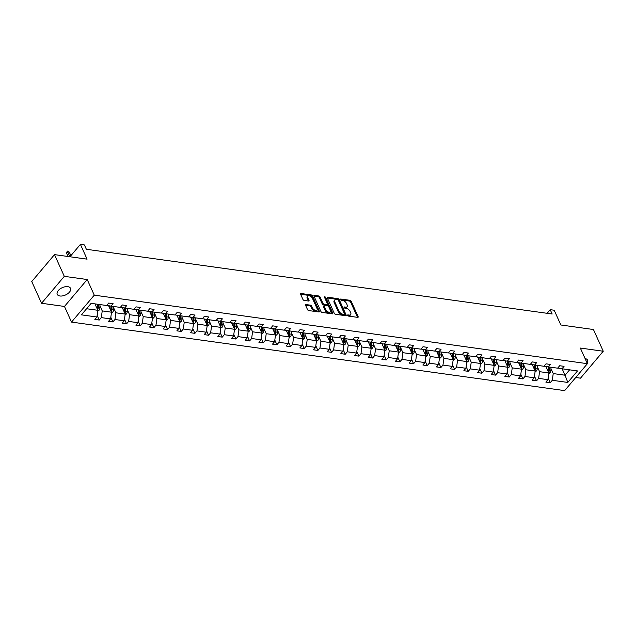 <?xml version="1.0" encoding="UTF-8"?>
<svg xmlns="http://www.w3.org/2000/svg" width="635" height="635" viewBox="0 0 635 635"><rect width="100%" height="100%" fill="white"/><g stroke="black" fill="none" stroke-linecap="round" stroke-linejoin="round"><path stroke-width="0.95" d="M347.647 315.412A0.786 0.429 40.2 0 0 348.52 316.095L357.656 317.365A1.119 0.611 40.2 0 0 358.124 317.23A1.119 0.611 40.2 0 0 358.132 316.627L351.203 301.284A1.119 0.611 40.2 0 0 349.956 300.307L340.82 299.037A0.786 0.429 40.2 0 0 341.36 300.236L342.543 300.395A3.58 1.968 40.2 0 1 346.519 303.506L347.099 304.784A3.58 1.968 40.2 0 1 347.083 306.713A3.58 1.968 40.2 0 1 345.583 307.134L344.4 306.967A0.786 0.429 40.2 0 0 344.94 308.166L346.123 308.324A3.58 1.968 40.2 0 1 350.107 311.436L350.679 312.722A3.58 1.968 40.2 0 1 350.663 314.642A3.58 1.968 40.2 0 1 349.163 315.063L347.98 314.897A0.786 0.429 40.2 0 0 347.647 315.412M59.944 295.989A7.295 4 155.7 0 0 67.754 293.688A7.295 4 155.7 0 0 70.533 288.33A7.295 4 155.7 0 0 67.818 286.671A7.295 4 155.7 0 0 60.007 288.965A7.295 4 155.7 0 0 57.229 294.33A7.295 4 155.7 0 0 59.944 295.989M587.145 363.117A7.295 4 155.7 0 0 587.573 360.172A7.295 4 155.7 0 0 585.081 358.553M575.739 377.5L580.501 378.166L603.25 351.234L593.447 329.517L560.856 324.985L554.188 310.221L550.204 309.666L547.124 313.309M41.553 303.268L64.468 306.451L87.209 279.527L64.302 276.344L41.553 303.268L31.75 281.551L54.499 254.619L87.082 259.151L80.415 244.38L69.953 256.77M64.302 276.344L54.499 254.619M306.054 304.562A1.119 0.611 40.2 0 0 305.586 304.689A1.119 0.611 40.2 0 0 305.578 305.292L307.523 309.594A1.119 0.611 40.2 0 0 308.769 310.571L318.913 311.983A1.119 0.611 40.2 0 0 319.389 311.849A1.119 0.611 40.2 0 0 319.389 311.245L312.46 295.894A1.119 0.611 40.2 0 0 311.213 294.926L301.069 293.513A1.119 0.611 40.2 0 0 300.601 293.648A1.119 0.611 40.2 0 0 300.593 294.251L302.943 299.45A1.119 0.611 40.2 0 0 304.189 300.426L308.531 301.03A1.119 0.611 40.2 0 0 308.999 300.895A1.119 0.611 40.2 0 0 309.007 300.291L307.84 297.712A2.992 1.643 40.2 0 1 307.856 296.101A2.992 1.643 40.2 0 1 310.158 296.093A2.992 1.643 40.2 0 1 312.444 298.355L317 308.459A2.992 1.643 40.2 0 1 316.992 310.07A2.992 1.643 40.2 0 1 314.69 310.078A2.992 1.643 40.2 0 1 312.404 307.816L311.642 306.133A1.119 0.611 40.2 0 0 310.396 305.165L306.054 304.562L305.538 305.173M80.415 244.38L84.399 244.935L86.368 249.277L552.164 314.007L550.204 309.666M87.209 279.527L94.274 295.164L587.399 363.688L564.658 390.62L71.525 322.088L94.274 295.164M603.25 351.234L580.342 348.051L587.399 363.688M334.264 313.317A1.119 0.611 40.2 0 0 335.51 314.285L345.662 315.698A1.119 0.611 40.2 0 0 346.131 315.563A1.119 0.611 40.2 0 0 346.131 314.96L339.201 299.617A1.119 0.611 40.2 0 0 337.955 298.64L327.811 297.228A1.119 0.611 40.2 0 0 327.342 297.363A1.119 0.611 40.2 0 0 327.335 297.966L334.264 313.317M324.707 297.759A0.786 0.429 40.2 0 1 325.104 298.228L325.715 297.498L332.764 313.103A1.119 0.611 40.2 0 1 332.756 313.706A1.119 0.611 40.2 0 1 332.288 313.841L322.143 312.428A1.119 0.611 40.2 0 1 320.897 311.46L313.968 296.108L318.167 296.704L318.786 295.974L314.444 295.37A1.119 0.611 40.2 0 0 313.968 295.505A1.119 0.611 40.2 0 0 313.968 296.108M318.167 296.704A1.119 0.611 40.2 0 1 319.413 297.68L320.024 296.95A1.119 0.611 40.2 0 0 318.786 295.974M320.024 296.95L322.842 303.173A1.119 0.611 40.2 0 0 324.08 304.149L326.962 304.546A1.119 0.611 40.2 0 0 327.438 304.419A1.119 0.611 40.2 0 0 327.438 303.816L324.509 297.331A0.786 0.429 40.2 0 1 325.715 297.498M91.13 303.347L106.632 305.498L108.696 303.062L113.078 303.673L111.014 306.11L120.301 307.403L122.357 304.959L126.738 305.57L124.682 308.007L133.969 309.301L136.025 306.864L140.406 307.467L138.351 309.912L147.637 311.198L149.693 308.761L154.075 309.372L152.011 311.809L161.298 313.095L163.362 310.658L167.743 311.269L165.679 313.706L174.966 315L177.022 312.555L181.404 313.166L179.348 315.603L188.635 316.897L190.69 314.46L195.072 315.063L193.016 317.508L202.303 318.794L204.359 316.357L208.74 316.968L206.677 319.405L215.963 320.691L218.027 318.254L222.409 318.865L220.345 321.302L229.632 322.596L231.688 320.151L236.069 320.762L234.013 323.199L243.3 324.493L245.356 322.056L249.738 322.659L247.682 325.104L256.969 326.39L259.024 323.953L263.406 324.564L261.342 327.001L270.629 328.287L272.693 325.85L277.074 326.461L275.011 328.898L284.297 330.192L286.361 327.747L290.735 328.358L288.679 330.795L297.966 332.089L300.022 329.652L304.403 330.256L302.347 332.7L311.634 333.986L313.69 331.549L318.072 332.161L316.008 334.597L325.295 335.883L327.358 333.446L331.74 334.058L329.676 336.494L338.963 337.788L341.027 335.351L345.4 335.955L343.344 338.391L352.631 339.685L354.687 337.248L359.069 337.852L357.013 340.296L366.3 341.582L368.356 339.146L372.737 339.757L370.673 342.194L379.96 343.479L382.024 341.043L386.405 341.654L384.342 344.091L393.629 345.384L395.692 342.948L400.066 343.551L398.01 345.988L407.297 347.281L409.353 344.845L413.734 345.448L411.678 347.893L420.965 349.179L423.021 346.742L427.403 347.353L425.339 349.79L434.626 351.076L436.689 348.639L441.071 349.25L439.007 351.687L448.294 352.981L450.358 350.544L454.731 351.147L452.676 353.584L461.962 354.878L464.018 352.441L468.4 353.044L466.344 355.489L475.631 356.775L477.687 354.338L482.068 354.949L480.004 357.386L489.291 358.672L491.355 356.235L495.737 356.846L493.673 359.283L502.96 360.577L505.023 358.14L509.397 358.743L507.341 361.18L516.628 362.474L518.684 360.037L523.065 360.648L521.01 363.085L530.296 364.371L532.352 361.934L536.734 362.545L534.67 364.982L543.957 366.276L546.021 363.831L550.402 364.442L548.338 366.879L557.625 368.173L559.689 365.736L564.063 366.339L562.007 368.776L577.509 370.935L567.801 382.437L552.291 380.278L550.235 382.714L545.854 382.111L547.91 379.666L538.631 378.381L536.567 380.817L532.186 380.206L534.249 377.769L524.962 376.484L522.899 378.92L518.517 378.309L520.581 375.872L511.294 374.579L509.238 377.023L504.857 376.412L506.913 373.975L497.626 372.681L495.57 375.118L491.188 374.515L493.244 372.07L483.957 370.784L481.901 373.221L477.52 372.61L479.584 370.173L470.297 368.887L468.233 371.324L463.852 370.713L465.915 368.276L456.628 366.982L454.573 369.427L450.191 368.816L452.247 366.379L442.96 365.085L440.904 367.522L436.523 366.919L438.579 364.474L429.292 363.188L427.236 365.625L422.854 365.014L424.918 362.577L415.631 361.291L413.568 363.728L409.186 363.117L411.25 360.68L401.963 359.386L399.907 361.831L395.526 361.22L397.581 358.783L388.295 357.489L386.239 359.926L381.857 359.323L383.913 356.878L374.626 355.592L372.57 358.029L368.189 357.418L370.253 354.981L360.966 353.695L358.902 356.132L354.52 355.521L356.584 353.084L347.297 351.79L345.242 354.235L340.86 353.624L342.916 351.187L333.629 349.893L331.573 352.33L327.192 351.726L329.248 349.282L319.961 347.996L317.905 350.433L313.523 349.822L315.587 347.385L306.3 346.099L304.236 348.536L299.855 347.924L301.919 345.488L292.632 344.194L290.568 346.631L286.195 346.027L288.25 343.591L278.963 342.297L276.908 344.734L272.526 344.13L274.582 341.686L265.295 340.4L263.239 342.837L258.858 342.225L260.921 339.788L251.635 338.503L249.571 340.939L245.189 340.328L247.253 337.891L237.966 336.598L235.902 339.034L231.529 338.431L233.585 335.994L224.298 334.701L222.242 337.137L217.861 336.534L219.916 334.089L210.63 332.803L208.574 335.24L204.192 334.629L206.256 332.192L196.969 330.906L194.905 333.343L190.524 332.732L192.588 330.295L183.301 329.001L181.237 331.438L176.863 330.835L178.919 328.398L169.632 327.104L167.576 329.541L163.195 328.938L165.251 326.493L155.964 325.207L153.908 327.644L149.527 327.033L151.59 324.596L142.303 323.31L140.24 325.747L135.858 325.136L137.922 322.699L128.635 321.405L126.571 323.842L122.198 323.239L124.254 320.802L114.967 319.508L112.911 321.945L108.529 321.334L110.585 318.897L101.298 317.611L99.243 320.048L94.861 319.437L96.925 317L81.415 314.849L91.13 303.347M108.625 305.776L111.522 312.198L102.235 310.904L99.965 305.872M102.235 310.904L101.298 317.611M111.522 312.198L110.585 318.897M106.728 305.387L111.014 306.11M122.293 307.673L125.19 314.095L115.903 312.801L113.633 307.777M115.903 312.801L114.967 319.508M125.19 314.095L124.254 320.802M120.396 307.292L124.682 308.007L124.674 311.325A1.54 0.968 97.9 0 1 124.603 311.864L125.166 313.118A3.024 1.905 -82.1 0 0 125.619 311.158L125.643 308.142M135.953 309.57L138.859 315.992L129.572 314.698L127.302 309.674M129.572 314.698L128.635 321.405M138.859 315.992L137.922 322.699M134.064 309.189L138.351 309.912L138.335 313.222A1.54 0.968 97.9 0 1 138.271 313.761L138.835 315.016A3.024 1.905 -82.1 0 0 139.287 313.055L139.311 310.039M149.622 311.475L152.519 317.889L143.232 316.603L140.962 311.571M143.232 316.603L142.303 323.31M152.519 317.889L151.59 324.596M147.725 311.087L152.011 311.809M163.29 313.373L166.187 319.794L156.901 318.5L154.63 313.468M156.901 318.5L155.964 325.207M166.187 319.794L165.251 326.493M161.393 312.984L165.679 313.706L165.671 317.024A1.54 0.968 97.9 0 1 165.608 317.563L166.172 318.81A3.024 1.905 -82.1 0 0 166.616 316.849L166.648 313.841M176.959 315.27L179.856 321.691L170.569 320.397L168.299 315.373M170.569 320.397L169.632 327.104M179.856 321.691L178.919 328.398M175.062 314.889L179.348 315.603L179.34 318.921A1.54 0.968 97.9 0 1 179.268 319.461L179.84 320.715A3.024 1.905 -82.1 0 0 180.284 318.754L180.308 315.738M190.619 317.167L193.524 323.588L184.237 322.294L181.967 317.27M184.237 322.294L183.301 329.001M193.524 323.588L192.588 330.295M188.73 316.786L193.016 317.508M204.287 319.072L207.185 325.485L197.898 324.199L195.628 319.167M197.898 324.199L196.969 330.906M207.185 325.485L206.256 332.192M202.39 318.683L206.677 319.405L206.669 322.723A1.54 0.968 97.9 0 1 206.605 323.263L207.169 324.509A3.024 1.905 -82.1 0 0 207.621 322.548L207.645 319.54M217.956 320.969L220.853 327.39L211.566 326.096L209.296 321.072M211.566 326.096L210.63 332.803M220.853 327.39L219.916 334.089M216.059 320.58L220.345 321.302L220.337 324.62A1.54 0.968 97.9 0 1 220.274 325.16L220.837 326.414A3.024 1.905 -82.1 0 0 221.282 324.445L221.313 321.437M231.624 322.866L234.521 329.287L225.234 327.993L222.964 322.969M225.234 327.993L224.298 334.701M234.521 329.287L233.585 335.994M229.727 322.485L234.013 323.199M245.285 324.763L248.19 331.184L238.903 329.898L236.633 324.866M238.903 329.898L237.966 336.598M248.19 331.184L247.253 337.891M243.395 324.382L247.682 325.104L247.666 328.414A1.54 0.968 97.9 0 1 247.602 328.962L248.166 330.208A3.024 1.905 -82.1 0 0 248.618 328.247L248.642 325.231M258.953 326.668L261.85 333.081L252.563 331.795L250.293 326.763M252.563 331.795L251.635 338.503M261.85 333.081L260.921 339.788M257.056 326.279L261.342 327.001M272.621 328.565L275.519 334.986L266.232 333.692L263.962 328.668M266.232 333.692L265.295 340.4M275.519 334.986L274.582 341.686M270.724 328.176L275.011 328.898M286.29 330.462L289.187 336.883L279.9 335.59L277.63 330.565M279.9 335.59L278.963 342.297M289.187 336.883L288.25 343.591M284.393 330.081L288.679 330.795L288.671 334.113A1.54 0.968 97.9 0 1 288.6 334.653L289.171 335.907A3.024 1.905 -82.1 0 0 289.616 333.947L289.639 330.93M299.95 332.359L302.855 338.78L293.568 337.495L291.298 332.462M293.568 337.495L292.632 344.194M302.855 338.78L301.919 345.488M298.061 331.978L302.347 332.7M313.619 334.264L316.516 340.677L307.229 339.392L304.959 334.359M307.229 339.392L306.3 346.099M316.516 340.677L315.587 347.385M311.721 333.875L316.008 334.597M327.287 336.161L330.184 342.582L320.897 341.289L318.627 336.264M320.897 341.289L319.961 347.996M330.184 342.582L329.248 349.282M325.39 335.772L329.676 336.494L329.668 339.812A1.54 0.968 97.9 0 1 329.605 340.352L330.168 341.606A3.024 1.905 -82.1 0 0 330.613 339.638L330.644 336.629M340.955 338.058L343.852 344.48L334.566 343.186L332.295 338.161M334.566 343.186L333.629 349.893M343.852 344.48L342.916 351.187M339.058 337.677L343.344 338.391M354.616 339.955L357.521 346.377L348.234 345.091L345.964 340.058M348.234 345.091L347.297 351.79M357.521 346.377L356.584 353.084M352.727 339.574L357.013 340.296L357.005 343.606A1.54 0.968 97.9 0 1 356.933 344.154L357.497 345.4A3.024 1.905 -82.1 0 0 357.949 343.44L357.973 340.423M368.284 341.86L371.181 348.274L361.894 346.988L359.624 341.955M361.894 346.988L360.966 353.695M371.181 348.274L370.253 354.981M366.387 341.471L370.673 342.194L370.665 345.511A1.54 0.968 97.9 0 1 370.602 346.051L371.165 347.297A3.024 1.905 -82.1 0 0 371.618 345.337L371.642 342.328M381.952 343.757L384.85 350.179L375.563 348.885L373.293 343.86M375.563 348.885L374.626 355.592M384.85 350.179L383.913 356.878M380.055 343.376L384.342 344.091M395.621 345.654L398.518 352.076L389.231 350.782L386.961 345.757M389.231 350.782L388.295 357.489M398.518 352.076L397.581 358.783M393.724 345.273L398.01 345.988L398.002 349.306A1.54 0.968 97.9 0 1 397.931 349.845L398.502 351.099A3.024 1.905 -82.1 0 0 398.947 349.139L398.97 346.123M409.281 347.551L412.186 353.973L402.9 352.687L400.629 347.655M402.9 352.687L401.963 359.386M412.186 353.973L411.25 360.68M407.392 347.17L411.678 347.893L411.67 351.203A1.54 0.968 97.9 0 1 411.599 351.75L412.163 352.997A3.024 1.905 -82.1 0 0 412.615 351.036L412.639 348.028M422.95 349.456L425.847 355.87L416.56 354.584L414.29 349.552M416.56 354.584L415.631 361.291M425.847 355.87L424.918 362.577M421.053 349.067L425.339 349.79M436.618 351.353L439.515 357.775L430.228 356.481L427.958 351.457M430.228 356.481L429.292 363.188M439.515 357.775L438.579 364.474M434.721 350.972L439.007 351.687L438.999 355.005A1.54 0.968 97.9 0 1 438.936 355.544L439.499 356.799A3.024 1.905 -82.1 0 0 439.944 354.83L439.976 351.822M450.286 353.25L453.184 359.672L443.897 358.378L441.627 353.354M443.897 358.378L442.96 365.085M453.184 359.672L452.247 366.379M448.389 352.869L452.676 353.584L452.668 356.902A1.54 0.968 97.9 0 1 452.596 357.441L453.168 358.696A3.024 1.905 -82.1 0 0 453.612 356.735L453.636 353.719M463.955 355.148L466.852 361.569L457.565 360.283L455.295 355.251M457.565 360.283L456.628 366.982M466.852 361.569L465.915 368.276M462.058 354.767L466.344 355.489M477.615 357.053L480.512 363.466L471.226 362.18L468.955 357.148M471.226 362.18L470.297 368.887M480.512 363.466L479.584 370.173M475.718 356.664L480.004 357.386L479.996 360.704A1.54 0.968 97.9 0 1 479.933 361.244L480.497 362.49A3.024 1.905 -82.1 0 0 480.949 360.529L480.973 357.521M491.284 358.95L494.181 365.371L484.894 364.077L482.624 359.053M484.894 364.077L483.957 370.784M494.181 365.371L493.244 372.07M489.387 358.569L493.673 359.283L493.665 362.601A1.54 0.968 97.9 0 1 493.601 363.141L494.165 364.395A3.024 1.905 -82.1 0 0 494.609 362.426L494.641 359.418M504.952 360.847L507.849 367.268L498.562 365.974L496.292 360.95M498.562 365.974L497.626 372.681M507.849 367.268L506.913 373.975M503.055 360.466L507.341 361.18M518.62 362.752L521.518 369.165L512.231 367.879L509.961 362.847M512.231 367.879L511.294 374.579M521.518 369.165L520.581 375.872M516.723 362.363L521.01 363.085L521.002 366.403A1.54 0.968 97.9 0 1 520.93 366.943L521.494 368.189A3.024 1.905 -82.1 0 0 521.946 366.228L521.97 363.22M532.281 364.649L535.178 371.062L525.891 369.776L523.621 364.744M525.891 369.776L524.962 376.484M535.178 371.062L534.249 377.769M530.384 364.26L534.67 364.982M545.949 366.546L548.846 372.967L539.559 371.673L537.289 366.649M539.559 371.673L538.631 378.381M548.846 372.967L547.91 379.666M544.052 366.165L548.338 366.879M562.158 368.8L565.055 375.214L553.228 373.57L550.958 368.546M553.228 373.57L552.291 380.278M567.801 382.437L565.055 375.214L569.603 369.832M64.468 306.451L71.525 322.088M557.72 368.062L562.007 368.776M86.582 308.729L97.853 310.293L94.956 303.879M97.853 310.293L96.925 317M548.14 378.071L550.235 382.714M534.472 376.174L536.567 380.817M520.803 374.269L522.899 378.92M507.135 372.372L509.238 377.023M493.466 370.475L495.57 375.118M479.806 368.578L481.901 373.221M466.138 366.673L468.233 371.324M452.469 364.776L454.573 369.427M438.801 362.879L440.904 367.522M425.14 360.982L427.236 365.625M411.472 359.077L413.568 363.728M397.804 357.18L399.907 361.831M384.135 355.282L386.239 359.926M370.475 353.385L372.57 358.029M356.806 351.48L358.902 356.132M343.138 349.583L345.242 354.235M329.47 347.686L331.573 352.33M315.809 345.789L317.905 350.433M302.141 343.884L304.236 348.536M288.473 341.987L290.568 346.631M274.804 340.09L276.908 344.734M261.144 338.193L263.239 342.837M247.475 336.288L249.571 340.939M233.807 334.391L235.902 339.034M220.139 332.494L222.242 337.137M206.478 330.597L208.574 335.24M192.81 328.692L194.905 333.343M179.141 326.795L181.237 331.438M165.473 324.898L167.576 329.541M151.813 323.001L153.908 327.644M138.144 321.096L140.24 325.747M124.476 319.199L126.571 323.842M110.807 317.302L112.911 321.945M97.147 315.404L99.243 320.048M347.837 315.69L348.544 315.793A3.58 1.968 40.2 0 0 350.052 315.373L350.663 314.642M347.083 306.713L346.472 307.443A3.58 1.968 40.2 0 1 344.964 307.864L344.257 307.761M357.505 317.341L350.583 302.006A1.119 0.611 40.2 0 0 349.337 301.038L340.67 299.831M346.131 314.96L345.527 315.682L338.59 300.339A1.119 0.611 40.2 0 0 337.344 299.371L327.342 297.982M344.178 314.373A0.786 0.429 40.2 0 0 344.503 313.857L338.423 300.387A0.786 0.429 40.2 0 0 337.55 299.704L336.304 299.529A3.58 1.968 40.2 0 0 334.804 299.95A3.58 1.968 40.2 0 0 334.788 301.879L338.947 311.087A3.58 1.968 40.2 0 0 342.924 314.198L344.178 314.373L343.559 315.095A0.786 0.429 40.2 0 0 343.892 315.008L344.503 314.277M334.804 299.95L334.185 300.68A3.58 1.968 40.2 0 0 334.169 302.601L334.788 301.879M343.559 315.095L342.313 314.928A3.58 1.968 40.2 0 1 338.328 311.817L334.169 302.601M319.413 297.68L322.223 303.903A1.119 0.611 40.2 0 0 323.469 304.871L326.35 305.276A1.119 0.611 40.2 0 0 326.819 305.141L327.438 304.419M325.104 298.228L332.145 313.817L332.764 313.103M325.755 309.634A2.992 1.643 40.2 0 0 328.041 311.896A2.992 1.643 40.2 0 0 330.343 311.888A2.992 1.643 40.2 0 0 330.359 310.269L328.747 306.713A1.119 0.611 40.2 0 0 327.501 305.737L324.62 305.34A1.119 0.611 40.2 0 0 324.152 305.475A1.119 0.611 40.2 0 0 324.144 306.07L325.755 309.634L325.144 310.364A2.992 1.643 40.2 0 0 327.422 312.626A2.992 1.643 40.2 0 0 329.724 312.61L330.343 311.888M324.152 305.475L323.54 306.197A1.119 0.611 40.2 0 0 323.533 306.8L324.144 306.07M325.144 310.364L323.533 306.8M316.992 310.07L316.373 310.801A2.992 1.643 40.2 0 1 314.071 310.809A2.992 1.643 40.2 0 1 311.785 308.546L311.031 306.864A1.119 0.611 40.2 0 0 309.785 305.887L305.586 305.308M307.856 296.101L307.237 296.831A2.992 1.643 40.2 0 0 307.229 298.442L307.84 297.712M308.38 301.006L307.229 298.442M319.389 311.245L318.786 311.96L311.849 296.624A1.119 0.611 40.2 0 0 310.602 295.656L300.601 294.267M548.743 373.721L550.085 372.872A3.024 1.905 -82.1 0 0 550.942 370.261L550.966 367.244M546.576 367.935L546.584 366.633M548.553 372.3L548.831 371.991A3.024 1.905 -82.1 0 0 549.275 370.022L549.307 367.014M548.354 366.887L548.33 370.197A1.54 0.968 97.9 0 1 548.267 370.737L548.831 371.991M548.251 366.871L548.227 369.88A3.024 1.905 97.9 0 1 548.037 371.173M535.075 371.824L536.416 370.975A3.024 1.905 -82.1 0 0 537.274 368.356L537.305 365.347M532.908 366.038L532.924 364.736M534.884 370.403L535.162 370.086A3.024 1.905 -82.1 0 0 535.615 368.125L535.638 365.117M534.694 364.982L534.662 368.3A1.54 0.968 97.9 0 1 534.599 368.84L535.162 370.086M534.583 364.966L534.559 367.983A3.024 1.905 97.9 0 1 534.368 369.268M521.406 369.919L522.748 369.078A3.024 1.905 -82.1 0 0 523.613 366.458L523.637 363.45M519.247 364.141L519.255 362.839M520.922 363.069L520.898 366.085A3.024 1.905 97.9 0 1 520.708 367.371M507.746 368.022L509.079 367.173A3.024 1.905 -82.1 0 0 509.945 364.561L509.969 361.545M505.579 362.236L505.587 360.942M507.548 366.609L507.833 366.292A3.024 1.905 -82.1 0 0 508.278 364.331L508.302 361.315M507.357 361.188L507.333 364.498A1.54 0.968 97.9 0 1 507.262 365.038L507.833 366.292M507.254 361.172L507.23 364.18A3.024 1.905 97.9 0 1 507.04 365.474M494.078 366.125L495.419 365.276A3.024 1.905 -82.1 0 0 496.276 362.664L496.3 359.648M491.911 360.339L491.919 359.037M493.586 359.275L493.562 362.283A3.024 1.905 97.9 0 1 493.371 363.577M480.409 364.228L481.751 363.379A3.024 1.905 -82.1 0 0 482.608 360.759L482.64 357.751M478.242 358.442L478.258 357.14M479.917 357.37L479.893 360.386A3.024 1.905 97.9 0 1 479.703 361.672M466.741 362.323L468.082 361.482A3.024 1.905 -82.1 0 0 468.947 358.862L468.971 355.854M464.582 356.545L464.59 355.243M466.55 360.91L466.828 360.593A3.024 1.905 -82.1 0 0 467.281 358.632L467.304 355.624M466.36 355.489L466.336 358.807A1.54 0.968 97.9 0 1 466.265 359.346L466.828 360.593M466.257 355.473L466.233 358.481A3.024 1.905 97.9 0 1 466.042 359.775M453.08 360.426L454.414 359.577A3.024 1.905 -82.1 0 0 455.279 356.965L455.303 353.949M450.913 354.64L450.921 353.346M452.588 353.576L452.564 356.584A3.024 1.905 97.9 0 1 452.374 357.878M439.412 358.529L440.753 357.68A3.024 1.905 -82.1 0 0 441.611 355.068L441.635 352.052M437.245 352.742L437.253 351.441M438.92 351.679L438.896 354.687A3.024 1.905 97.9 0 1 438.706 355.981M425.744 356.632L427.085 355.783A3.024 1.905 -82.1 0 0 427.942 353.163L427.974 350.155M423.577 350.845L423.593 349.544M425.553 355.211L425.831 354.894A3.024 1.905 -82.1 0 0 426.283 352.933L426.307 349.925M425.363 349.79L425.331 353.108A1.54 0.968 97.9 0 1 425.267 353.647L425.831 354.894M425.252 349.774L425.228 352.79A3.024 1.905 97.9 0 1 425.037 354.076M412.075 354.727L413.417 353.878A3.024 1.905 -82.1 0 0 414.282 351.266L414.306 348.258M409.916 348.948L409.924 347.647M411.591 347.877L411.567 350.885A3.024 1.905 97.9 0 1 411.377 352.179M398.415 352.83L399.748 351.981A3.024 1.905 -82.1 0 0 400.614 349.369L400.637 346.353M396.248 347.043L396.256 345.742M397.923 345.98L397.899 348.988A3.024 1.905 97.9 0 1 397.708 350.282M384.747 350.933L386.088 350.083A3.024 1.905 -82.1 0 0 386.945 347.472L386.969 344.456M382.58 345.146L382.587 343.845M384.548 349.512L384.834 349.202A3.024 1.905 -82.1 0 0 385.278 347.234L385.31 344.226M384.358 344.091L384.334 347.409A1.54 0.968 97.9 0 1 384.27 347.948L384.834 349.202M384.254 344.083L384.231 347.091A3.024 1.905 97.9 0 1 384.04 348.385M371.078 349.036L372.42 348.186A3.024 1.905 -82.1 0 0 373.277 345.567L373.309 342.559M368.911 343.249L368.927 341.947M370.586 342.178L370.562 345.194A3.024 1.905 97.9 0 1 370.372 346.48M357.41 347.131L358.751 346.281A3.024 1.905 -82.1 0 0 359.616 343.67L359.64 340.662M355.251 341.352L355.259 340.05M356.926 340.281L356.894 343.289A3.024 1.905 97.9 0 1 356.711 344.583M343.749 345.234L345.083 344.384A3.024 1.905 -82.1 0 0 345.948 341.773L345.972 338.757M341.582 339.447L341.59 338.145M343.551 343.813L343.837 343.503A3.024 1.905 -82.1 0 0 344.281 341.543L344.305 338.526M343.36 338.399L343.337 341.709A1.54 0.968 97.9 0 1 343.265 342.249L343.837 343.503M343.257 338.384L343.233 341.392A3.024 1.905 97.9 0 1 343.043 342.686M330.081 343.337L331.414 342.487A3.024 1.905 -82.1 0 0 332.28 339.868L332.303 336.86M327.914 337.55L327.922 336.248M329.589 336.486L329.565 339.495A3.024 1.905 97.9 0 1 329.374 340.781M316.413 341.44L317.754 340.59A3.024 1.905 -82.1 0 0 318.611 337.971L318.635 334.962M314.246 335.653L314.262 334.351M316.222 340.019L316.5 339.701A3.024 1.905 -82.1 0 0 316.952 337.741L316.976 334.732M316.032 334.597L316 337.915A1.54 0.968 97.9 0 1 315.936 338.455L316.5 339.701M315.92 334.581L315.897 337.598A3.024 1.905 97.9 0 1 315.706 338.884M302.744 339.534L304.086 338.685A3.024 1.905 -82.1 0 0 304.951 336.074L304.975 333.065M300.585 333.756L300.593 332.454M302.554 338.122L302.831 337.804A3.024 1.905 -82.1 0 0 303.284 335.844L303.308 332.827M302.363 332.7L302.339 336.01A1.54 0.968 97.9 0 1 302.268 336.558L302.831 337.804M302.26 332.684L302.228 335.693A3.024 1.905 97.9 0 1 302.038 336.987M289.084 337.637L290.417 336.788A3.024 1.905 -82.1 0 0 291.282 334.177L291.306 331.16M286.917 331.851L286.925 330.549M288.592 330.787L288.568 333.796A3.024 1.905 97.9 0 1 288.377 335.089M275.415 335.74L276.749 334.891A3.024 1.905 -82.1 0 0 277.614 332.272L277.638 329.263M273.248 329.954L273.256 328.652M275.217 334.32L275.503 334.01A3.024 1.905 -82.1 0 0 275.947 332.041L275.979 329.033M275.026 328.898L275.003 332.216A1.54 0.968 97.9 0 1 274.939 332.756L275.503 334.01M274.923 328.89L274.899 331.899A3.024 1.905 97.9 0 1 274.709 333.184M261.747 333.843L263.088 332.994A3.024 1.905 -82.1 0 0 263.946 330.375L263.969 327.366M259.58 328.057L259.596 326.755M261.556 332.423L261.834 332.105A3.024 1.905 -82.1 0 0 262.287 330.144L262.311 327.136M261.366 327.001L261.334 330.319A1.54 0.968 97.9 0 1 261.271 330.859L261.834 332.105M261.255 326.985L261.231 330.002A3.024 1.905 97.9 0 1 261.041 331.287M248.079 331.938L249.42 331.089A3.024 1.905 -82.1 0 0 250.285 328.478L250.309 325.469M245.92 326.16L245.928 324.858M247.594 325.088L247.563 328.097A3.024 1.905 97.9 0 1 247.372 329.39M234.418 330.041L235.752 329.192A3.024 1.905 -82.1 0 0 236.617 326.58L236.641 323.564M232.251 324.255L232.259 322.953M234.22 328.62L234.505 328.311A3.024 1.905 -82.1 0 0 234.95 326.35L234.974 323.334M234.029 323.207L234.005 326.517A1.54 0.968 97.9 0 1 233.934 327.057L234.505 328.311M233.926 323.191L233.902 326.199A3.024 1.905 97.9 0 1 233.712 327.493M220.75 328.144L222.083 327.295A3.024 1.905 -82.1 0 0 222.948 324.675L222.972 321.667M218.583 322.358L218.591 321.056M220.258 321.294L220.234 324.302A3.024 1.905 97.9 0 1 220.043 325.588M207.081 326.247L208.423 325.398A3.024 1.905 -82.1 0 0 209.28 322.778L209.304 319.77M204.915 320.461L204.93 319.159M206.589 319.389L206.565 322.405A3.024 1.905 97.9 0 1 206.375 323.691M193.413 324.342L194.755 323.493A3.024 1.905 -82.1 0 0 195.62 320.881L195.643 317.873M191.254 318.564L191.262 317.262M193.223 322.929L193.5 322.612A3.024 1.905 -82.1 0 0 193.953 320.651L193.977 317.635M193.032 317.508L193 320.818A1.54 0.968 97.9 0 1 192.937 321.366L193.5 322.612M192.929 317.492L192.897 320.5A3.024 1.905 97.9 0 1 192.707 321.794M179.753 322.445L181.086 321.596A3.024 1.905 -82.1 0 0 181.951 318.984L181.975 315.968M177.586 316.659L177.594 315.357M179.26 315.595L179.237 318.603A3.024 1.905 97.9 0 1 179.046 319.897M166.084 320.548L167.418 319.699A3.024 1.905 -82.1 0 0 168.283 317.079L168.307 314.071M163.917 314.762L163.925 313.46M165.592 313.69L165.568 316.706A3.024 1.905 97.9 0 1 165.378 317.992M152.416 318.651L153.757 317.802A3.024 1.905 -82.1 0 0 154.615 315.182L154.638 312.174M150.249 312.865L150.265 311.563M152.225 317.23L152.503 316.913A3.024 1.905 -82.1 0 0 152.956 314.952L152.979 311.944M152.035 311.809L152.003 315.127A1.54 0.968 97.9 0 1 151.94 315.666L152.503 316.913M151.924 311.793L151.9 314.809A3.024 1.905 97.9 0 1 151.709 316.095M138.748 316.746L140.089 315.897A3.024 1.905 -82.1 0 0 140.954 313.285L140.978 310.277M136.589 310.967L136.596 309.666M138.263 309.896L138.232 312.904A3.024 1.905 97.9 0 1 138.041 314.198M125.087 314.849L126.421 314A3.024 1.905 -82.1 0 0 127.286 311.388L127.31 308.372M122.92 309.062L122.928 307.761M124.595 307.999L124.571 311.007A3.024 1.905 97.9 0 1 124.381 312.301M111.419 312.952L112.752 312.102A3.024 1.905 -82.1 0 0 113.617 309.483L113.641 306.475M109.252 307.165L109.26 305.864M111.22 311.531L111.506 311.213A3.024 1.905 -82.1 0 0 111.95 309.253L111.974 306.245M111.03 306.11L111.006 309.428A1.54 0.968 97.9 0 1 110.942 309.967L111.506 311.213M110.927 306.094L110.903 309.11A3.024 1.905 97.9 0 1 110.712 310.396M97.75 311.055L99.092 310.205A3.024 1.905 -82.1 0 0 99.949 307.586L99.973 304.578M95.583 305.268L95.599 303.967M97.56 309.634L97.838 309.316A3.024 1.905 -82.1 0 0 98.29 307.356L98.314 304.348M97.369 304.213L97.338 307.53A1.54 0.968 97.9 0 1 97.274 308.07L97.838 309.316M97.258 304.197L97.234 307.213A3.024 1.905 97.9 0 1 97.044 308.499M66.58 253.159L67.278 251.063L69.263 252.071L67.691 251.849L66.58 253.159L68.096 256.516M67.278 251.063L69.906 256.762M69.263 252.071L70.89 255.667M348.544 315.793L349.163 315.063M344.035 307.403L344.4 306.967M344.964 307.864L345.583 307.134M340.455 299.466L340.82 299.037M349.337 301.038L349.956 300.307M350.583 302.006L351.203 301.284M357.529 317.349L358.132 316.627M347.615 315.333L347.98 314.897M327.295 297.847L327.811 297.228M337.344 299.371L337.955 298.64M338.59 300.339L339.201 299.617M338.328 311.817L338.947 311.087M342.313 314.928L342.924 314.198M313.92 295.989L314.444 295.37M322.223 303.903L322.842 303.173M323.469 304.871L324.08 304.149M326.35 305.276L326.962 304.546M309.785 305.887L310.396 305.165M311.031 306.864L311.642 306.133M311.785 308.546L312.404 307.816M308.404 301.006L309.007 300.291M300.545 294.132L301.069 293.513M310.602 295.656L311.213 294.926M311.849 296.624L312.46 295.894M548.743 372.729L550.029 372.904M549.275 370.022L550.942 370.261M547.402 369.768L548.227 369.88M535.075 370.824L536.361 371.007M535.615 368.125L537.274 368.356M533.733 367.863L534.559 367.983M521.406 368.927L522.692 369.11M521.946 366.228L523.613 366.458M520.073 365.966L520.898 366.085M507.738 367.03L509.032 367.213M508.278 364.331L509.945 364.561M506.405 364.069L507.23 364.18M494.078 365.133L495.363 365.308M494.609 362.426L496.276 362.664M492.736 362.172L493.562 362.283M480.409 363.228L481.695 363.41M480.949 360.529L482.608 360.759M479.068 360.267L479.893 360.386M466.741 361.331L468.027 361.513M467.281 358.632L468.947 358.862M465.407 358.37L466.233 358.481M453.072 359.434L454.366 359.616M453.612 356.735L455.279 356.965M451.739 356.473L452.564 356.584M439.412 357.537L440.698 357.711M439.944 354.83L441.611 355.068M438.071 354.576L438.896 354.687M425.744 355.632L427.03 355.814M426.283 352.933L427.942 353.163M424.402 352.671L425.228 352.79M412.075 353.735L413.361 353.917M412.615 351.036L414.282 351.266M410.742 350.774L411.567 350.885M398.407 351.838L399.701 352.012M398.947 349.139L400.614 349.369M397.073 348.877L397.899 348.988M384.747 349.941L386.032 350.115M385.278 347.234L386.945 347.472M383.405 346.98L384.231 347.091M371.078 348.036L372.364 348.218M371.618 345.337L373.277 345.567M369.737 345.075L370.562 345.194M357.41 346.138L358.696 346.321M357.949 343.44L359.616 343.67M356.076 343.178L356.894 343.289M343.741 344.241L345.035 344.416M344.281 341.543L345.948 341.773M342.408 341.281L343.233 341.392M330.081 342.344L331.367 342.519M330.613 339.638L332.28 339.868M328.74 339.376L329.565 339.495M316.413 340.439L317.698 340.622M316.952 337.741L318.611 337.971M315.071 337.479L315.897 337.598M302.744 338.542L304.03 338.725M303.284 335.844L304.951 336.074M301.411 335.582L302.228 335.693M289.076 336.645L290.37 336.82M289.616 333.947L291.282 334.177M287.742 333.685L288.568 333.796M275.415 334.748L276.701 334.923M275.947 332.041L277.614 332.272M274.074 331.78L274.899 331.899M261.747 332.843L263.033 333.026M262.287 330.144L263.946 330.375M260.406 329.882L261.231 330.002M248.079 330.946L249.364 331.129M248.618 328.247L250.285 328.478M246.745 327.985L247.563 328.097M234.41 329.049L235.704 329.224M234.95 326.35L236.617 326.58M233.077 326.088L233.902 326.199M220.75 327.152L222.036 327.327M221.282 324.445L222.948 324.675M219.408 324.183L220.234 324.302M207.081 325.247L208.367 325.43M207.621 322.548L209.28 322.778M205.74 322.286L206.565 322.405M193.413 323.35L194.699 323.533M193.953 320.651L195.62 320.881M192.08 320.389L192.897 320.5M179.745 321.453L181.038 321.627M180.284 318.754L181.951 318.984M178.411 318.492L179.237 318.603M166.084 319.556L167.37 319.73M166.616 316.849L168.283 317.079M164.743 316.587L165.568 316.706M152.416 317.651L153.702 317.833M152.956 314.952L154.615 315.182M151.074 314.69L151.9 314.809M138.748 315.754L140.033 315.936M139.287 313.055L140.954 313.285M137.414 312.793L138.232 312.904M125.079 313.857L126.373 314.031M125.619 311.158L127.286 311.388M123.746 310.896L124.571 311.007M111.419 311.96L112.705 312.134M111.95 309.253L113.617 309.483M110.077 308.991L110.903 309.11M97.75 310.055L99.036 310.237M98.29 307.356L99.949 307.586M96.409 307.094L97.234 307.213"/></g></svg>
